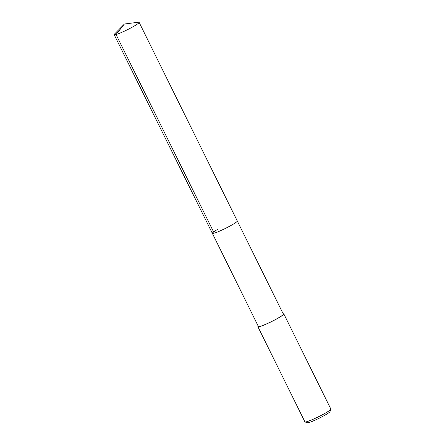 <?xml version="1.0" encoding="UTF-8"?>
<svg xmlns="http://www.w3.org/2000/svg" width="445" height="445" viewBox="0 0 445 445"><rect width="100%" height="100%" fill="white"/><g stroke="black" fill="none" stroke-linecap="round" stroke-linejoin="round"><path stroke-width="0.67" d="M124.411 24.008L138.451 22.25A13.917 1.407 153.7 0 1 139.118 22.356A13.917 1.407 153.7 0 1 133.255 26.628A13.917 1.407 153.7 0 1 114.165 34.688A13.917 1.407 153.7 0 1 114.487 34.093L124.411 24.008L116.045 34.526L214.206 233.147M231.417 225.248A13.917 1.407 -26.3 0 0 237.285 220.976A13.917 1.407 153.7 0 1 231.417 225.248A13.917 1.407 153.7 0 1 212.332 233.308A13.917 1.407 -26.3 0 0 231.417 225.248M218.195 229.042A13.917 1.407 153.7 0 0 212.332 233.308L258.384 326.491A13.917 1.407 -26.3 0 0 277.474 318.431A13.917 1.407 -26.3 0 0 283.337 314.159L139.118 22.356M283.165 313.803A14.463 1.463 153.7 0 1 283.827 313.92A14.463 1.463 153.7 0 1 277.73 318.353A14.463 1.463 153.7 0 1 257.9 326.736A14.463 1.463 153.7 0 1 258.206 326.135M257.9 326.736L304.908 421.849A14.463 1.463 -26.3 0 0 305.042 421.949A14.463 1.463 -26.3 0 0 324.739 413.472A14.463 1.463 -26.3 0 0 330.835 409.205A14.463 1.463 -26.3 0 0 330.835 409.038L283.827 313.92M305.042 421.949L307.439 422.75A12.655 1.279 -26.3 0 0 324.678 415.33A12.655 1.279 -26.3 0 0 330.012 411.597L330.835 409.205M212.332 233.308L114.165 34.688"/></g></svg>
